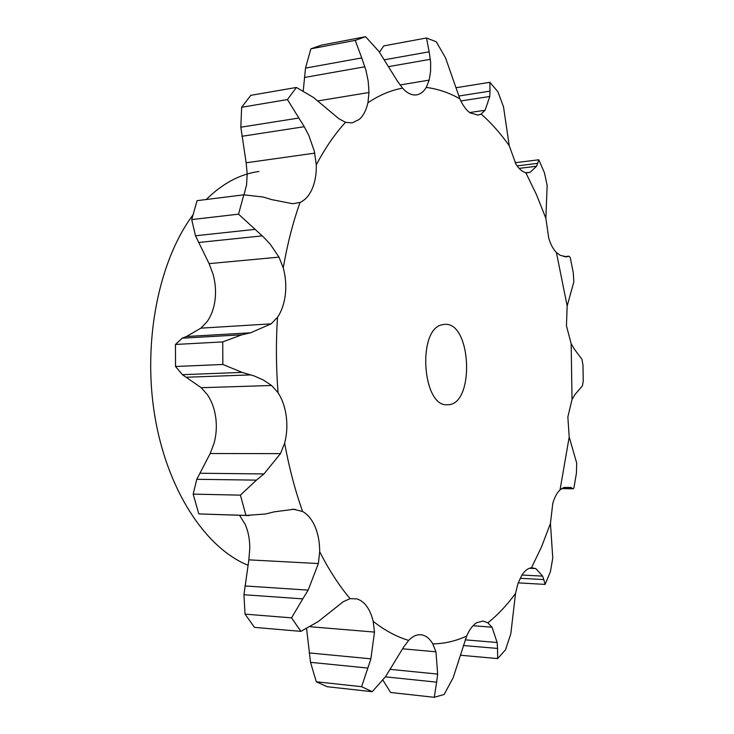 <?xml version="1.0" encoding="UTF-8"?>
<svg xmlns="http://www.w3.org/2000/svg" width="734" height="734" viewBox="0 0 734 734"><rect width="100%" height="100%" fill="white"/><g stroke="black" fill="none" stroke-linecap="round" stroke-linejoin="round"><path stroke-width="1.1" d="M569.199 436.987L560.042 489.862C557.014 492.697 554.592 497.193 552.794 503.322L550.436 523.47L541.674 546.481L531.517 567.758C527.975 568.189 524.737 570.722 521.773 575.355L518.011 583.429L515.525 593.43C507.075 605.027 497.872 614.826 487.89 622.808L482.99 621.047L476.632 622.753C472.733 625.212 469.411 629.644 466.65 636.057C455.796 641.103 444.51 643.709 432.803 643.883C429.711 638.598 425.959 635.58 421.564 634.837L420.821 634.745C416.637 634.442 412.591 636.332 408.673 640.406C396.709 636.855 384.882 630.506 373.193 621.34C371.321 613.523 368.303 607.495 364.128 603.256L360.761 600.568L357.119 598.907L350.081 598.65C339.071 585.576 328.933 569.923 319.675 551.702C319.721 542.527 318.207 534.242 315.143 526.865C312.014 519.553 307.83 514.433 302.601 511.488C295.068 490.229 289.077 467.466 284.627 443.189C286.875 434.537 287.425 425.619 286.278 416.417C285.049 407.242 282.315 399.351 278.067 392.727C276.067 367.44 275.874 342.301 277.498 317.308C281.627 311.188 284.242 303.637 285.324 294.655C286.324 285.636 285.636 276.718 283.26 267.892C287.324 244.33 292.912 222.512 300.041 202.437C305.188 200.116 309.253 195.547 312.234 188.711C315.143 181.803 316.501 173.839 316.308 164.847C325.162 148.02 334.906 133.836 345.54 122.312L352.045 122.917L359.33 119.376C363.376 115.706 366.238 110.164 367.927 102.769C379.276 95.145 390.818 90.264 402.544 88.144C406.755 92.814 411.031 95.09 415.38 94.989L416.664 94.86C420.444 94.2 423.646 91.722 426.261 87.429C437.813 88.897 449.006 92.677 459.842 98.778C462.723 105.32 466.118 110.008 470.026 112.834L477.981 115.119L481.146 114.027C491.211 122.908 500.579 133.487 509.249 145.754L515.938 164.132C519.002 169.003 522.287 171.848 525.801 172.664L536.49 194.675L545.857 218.292L548.803 238.431C550.775 244.688 553.317 249.395 556.418 252.542L567.171 306.005L566.437 325.758L571.153 343.686L574.383 349.191L581.97 359.302L582.989 365.293L583.246 380.992L582.392 385.928L575.089 394.378L572.025 399.498L567.85 416.995L569.199 436.987L576.685 463.044L576.429 473.127L573.887 488.092L573.217 488.789L562.235 488.22M345.54 122.312L338.75 118.624L313.592 97.539L296.408 87.447L250.799 95.337L241.651 107.265L240.825 127.211L246.156 162.783L247.211 174.16L246.541 185.014L244 194.813M300.041 202.437L292.774 203.74L271.791 199.63L263.286 197.061L243.807 194.822L197.088 200.657L191.712 219.585L195.473 235.77L209.098 263.634L212.998 274.048C215.42 282.562 216.099 291.187 215.053 299.903C213.915 308.592 211.218 315.904 206.96 321.831L200.896 328.153L271.14 323.85L250.569 332.823L241.871 334.805L222.714 341.916L222.861 364.468L242.119 372.395L182.399 374.679L201.226 387.699L207.373 394.699C211.713 401.085 214.512 408.71 215.75 417.573C216.906 426.463 216.319 435.088 213.998 443.446L210.19 453.529L196.785 479.293L193.17 494.12L240.394 495.147L256.423 480.137L196.785 479.293M239.513 515.277L245.165 524.351C248.294 531.489 249.826 539.499 249.771 548.371L248.854 559.859L243.945 594.733L245.037 614.138L291.563 617.854L302.766 598.871L243.945 594.733M567.171 306.005L573.841 281.856L573.282 272.782L570.281 257.68L569.061 256.212L564.235 256.652M556.418 252.542L560.372 255.386L566.556 256.827L568.749 256.285M560.042 489.862L563.941 487.459L570.96 487.459L572.373 488.376M545.857 218.292L547.16 185.436L544.463 172.857L538.82 159.773L537.618 163.37L517.094 165.884M550.436 523.47L552.766 558.079L550.427 571.63L545.114 584.402L543.775 579.576L520.14 578.282M525.801 172.664L530.031 172.38L536.582 166.251L537.618 163.37M531.517 567.758L535.802 568.575L529.443 568.254M509.249 145.754L503.515 106.861L497.891 91.713L489.862 82.309L490 91.126L458.722 96.035M515.525 593.43L510.818 633.754L505.552 649.783L497.652 658.6L497.524 648.434L463.383 645.507M481.146 114.027L485.091 110.256L489.789 96.484L490 91.126M487.89 622.808L492 627.194L473.045 625.735M459.842 98.778L445.566 57.94L436.29 41.783L426.491 37.984L429.17 51.793L384.451 59.784M466.65 636.057L453.19 677.656L444.153 694.465L434.262 697.3L436.638 682.152L385.423 676.858M426.491 37.984L383.772 45.893L379.506 52.197M434.262 697.3L390.626 692.492L382.983 680.234M426.261 87.429L429.179 80.125L430.592 71.345L430.647 62.317L429.17 51.793M432.803 643.883L435.95 651.81L402.562 648.81M402.544 88.144L397.241 80.85L378.955 51.453L365.578 36.7L355.228 40.388L361.752 57.913L305.509 68.115L303.252 90.667M408.673 640.406L403.452 647.37L385.506 676.739L372.202 691.694L361.578 686.694L367.853 668.068L310.528 662.334L306.61 628.873M305.509 68.115L310.877 48.82L321.455 45.123L365.578 36.7M372.202 691.694L327.162 686.712L316.317 681.767L310.528 662.334M367.927 102.769L369 92.502L368.211 81.327L365.972 70.336L361.752 57.913M373.193 621.34L374.487 632.084L310.574 626.763M350.081 598.65L343.264 601.706L318.134 621.634L300.867 631.359L291.563 617.854M300.867 631.359L254.496 627.377L245.037 614.138M316.308 164.847L314.317 151.14L308.913 135.68L304.261 126.707L287.444 99.576L296.408 87.447M319.675 551.702L318.373 563.556L248.854 559.859M302.601 511.488L293.664 509.304L274.131 511.864L265.589 513.993L245.963 515.406L240.394 495.147M249.156 515.58L198.804 513.919L193.17 494.12M283.26 267.892L278.984 257.129L270.25 244.22L263.644 237.174L238.541 214.163L243.807 194.822M284.627 443.189L280.489 453.63L210.19 453.529M277.498 317.308L271.14 323.85M278.067 392.727L271.598 385.488L263.396 380.029L254.138 375.927L242.119 372.395M182.399 374.679L175.545 366.486L175.444 344.457L182.215 338.181L186.5 336.502L200.896 328.153M247.753 565.134C205.382 547.894 166.912 489.716 154.718 415.472C142.515 341.292 158.865 260.469 192.941 214.989M206.208 199.52C222.714 183.317 240.302 173.976 258.955 171.481M535.802 568.575L542.628 576.135L543.775 579.576M492 627.194L497.157 642.507L497.524 648.434M435.95 651.81L437.666 674.087L436.638 682.152M374.487 632.084L370.881 658.829L367.853 668.068M318.373 563.556L308.152 590.118L302.766 598.871M280.489 453.63L263.937 473.953L256.423 480.137M442.051 324.767L444.465 324.364C471.751 321.318 474.981 405.673 447.538 404.728C422.417 407.728 416.949 329.364 442.051 324.767M515.103 162.719L538.82 159.773M542.628 576.135L521.975 575.034M518.204 582.869L545.114 584.402M456.016 87.741L489.862 82.309M497.157 642.507L465.191 639.837M460.539 655.242L497.652 658.6M437.666 674.087L390.222 669.362M310.877 48.82L355.228 40.388M316.317 681.767L361.578 686.694M370.881 658.829L309.225 652.93M241.651 107.265L287.444 99.576M308.152 590.118L244.936 585.943M191.712 219.585L238.541 214.163M198.804 513.919L245.963 515.406M263.937 473.953L199.896 473.237M250.569 332.823L186.5 336.502M175.444 344.457L222.714 341.916M175.545 366.486L222.861 364.468M241.871 334.805L182.215 338.181M571.153 343.686L572.025 399.498M530.031 172.38L526.553 172.793M485.091 110.256L469.641 112.55M429.179 80.125L400.002 84.97M369 92.502L317.794 100.943M314.803 153.131L246.156 162.783M295.233 509.378L292.068 509.286M278.984 257.129L209.098 263.634M271.598 385.488L201.226 387.699M567.373 256.689L565.63 256.836M536.582 166.251L519.103 168.38M489.789 96.484L460.842 100.953M430.363 59.307L389.02 66.546M364.908 66.766L304.381 77.492M298.802 118.036L240.825 127.211M304.261 126.707L241.926 136.295M254.661 229.403L195.473 235.77M262.221 235.871L198.63 242.486M250.854 374.872L186.711 377.239M564.079 256.625L569.061 256.212M561.629 488.605L573.217 488.789"/></g></svg>
